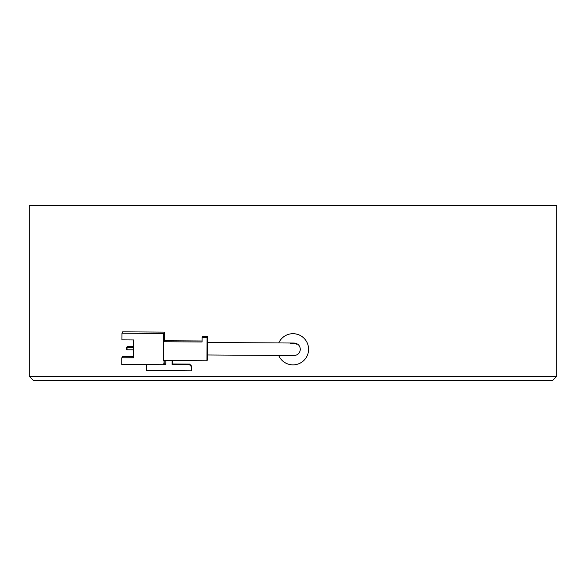 <?xml version="1.0" encoding="UTF-8"?>
<svg xmlns="http://www.w3.org/2000/svg" width="586" height="586" viewBox="0 0 586 586"><rect width="100%" height="100%" fill="white"/><g stroke="black" fill="none" stroke-linecap="round" stroke-linejoin="round"><path stroke-width="0.88" d="M556.7 376.38L552.532 380.556L33.468 380.556L29.3 376.38L556.7 376.38L556.7 205.444L29.3 205.444L29.3 376.38M207.246 354.97L207.327 342.458L207.246 354.97L294.062 355.548C297.856 355.182 299.937 353.109 300.318 349.329C299.988 345.55 297.93 343.455 294.143 343.037L207.327 342.458L207.385 348.524M207.59 342.458L207.627 336.642L207.085 337.653L206.946 360.786L207.488 359.767L207.517 354.97M206.946 360.786L163.589 360.493L163.706 341.741L202.06 341.997L202.082 337.624L202.624 336.606L207.627 336.642M165.809 360.507L165.787 364.426L163.648 364.411M163.699 363.899L165.787 363.913M164.219 360.5L164.205 363.364L163.699 363.789M163.977 363.789L163.999 360.5M163.721 360.493L163.662 333.478L164.395 332.115L164.344 340.73M202.06 340.979L164.248 340.73L163.706 341.741M163.472 364.734L121.785 364.455L121.829 357.79L133.498 357.87L133.608 339.946L121.939 339.873L121.976 333.207L122.708 331.837L164.395 332.115M133.498 357.724L121.829 357.79M163.662 333.478L121.976 333.207M133.505 356.493L122.562 356.42L122.474 357.65M133.505 356.64L122.481 356.566M126.591 347.637L127.499 346.385L133.571 346.429M127.411 347.124L127.411 346.538L133.564 346.582M126.591 347.344L127.499 346.385M133.564 347.161L127.023 347.271L133.564 347.315M127.008 349.776L126.188 348.912L126.195 348.077L127.023 347.271L127.008 349.776L133.549 349.82M126.195 348.077L127.103 347.117M207.085 337.653L202.082 337.624M172.328 360.551L172.306 363.957L189.608 364.074L191.681 366.169L191.41 366.675L189.337 364.58L172.035 364.463L172.064 360.551M191.41 366.675L191.38 370.843L191.681 366.169M172.306 363.957L172.035 364.463M191.38 370.843L146.361 370.542L146.397 364.624M189.337 364.58L189.608 364.074M296.75 344.282C295.915 343.315 294.011 343 291.03 343.345L290.107 343.74M290.912 333.837L292.985 333.698L290.912 333.837M295.534 333.903L297.563 334.379M296.201 343.909L292.758 343.037M278.76 342.935A15.588 15.588 0 0 1 307.796 344.378A15.588 15.588 0 0 1 297.908 364.082A15.588 15.588 0 0 1 278.68 355.446M293.513 355.519A6.256 6.256 0 0 0 294.97 355.219"/></g></svg>
